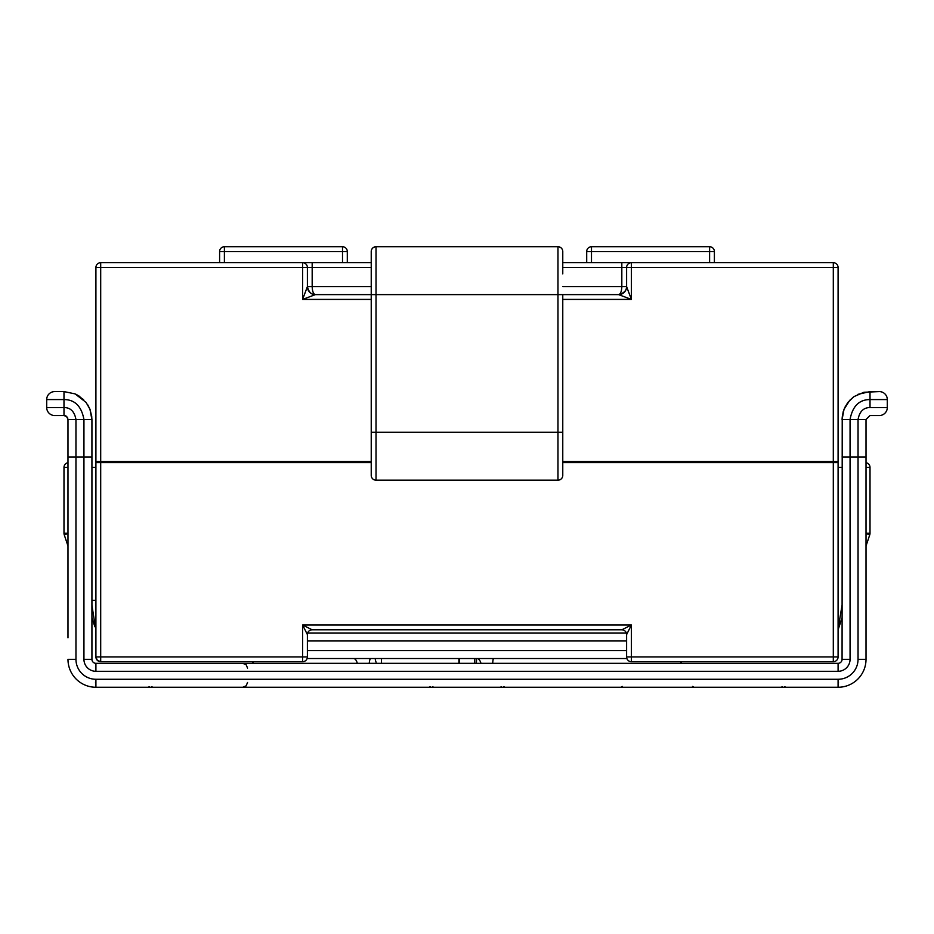 <?xml version="1.0" encoding="UTF-8"?>
<svg xmlns="http://www.w3.org/2000/svg" width="934" height="934" viewBox="0 0 934 934"><rect width="100%" height="100%" fill="white"/><g stroke="black" fill="none" stroke-linecap="round" stroke-linejoin="round"><path stroke-width="1.4" d="M562.77 273.872L562.77 251.526A4.787 4.787 0 0 0 557.972 246.739L557.972 294.619L562.77 294.619L562.77 475.383A4.787 4.787 0 0 1 557.972 480.169L376.028 480.169A4.787 4.787 0 0 1 371.23 475.383L371.23 273.872M371.23 475.383A4.787 4.787 0 0 0 376.028 480.169L376.028 246.739A4.787 4.787 0 0 0 371.23 251.526L371.23 294.619L315.377 294.619C313.439 294.14 312.376 291.478 312.178 286.645L307.391 286.645A7.986 7.986 0 0 0 315.377 294.619L302.604 299.417L371.23 299.417M224.393 262.699L224.393 251.526L342.509 251.526L342.509 246.739L224.393 246.739L224.393 251.526L219.607 251.526L219.607 262.699M347.296 262.699L347.296 251.526L342.509 251.526L342.509 262.699M342.509 246.739A4.787 4.787 0 0 1 347.296 251.526A4.787 4.787 0 0 0 342.509 246.739M219.607 251.526A4.787 4.787 0 0 1 224.393 246.739M591.491 262.699L591.491 246.739A4.787 4.787 0 0 0 586.704 251.526L709.606 251.526L709.606 246.739L591.491 246.739A4.787 4.787 0 0 0 586.704 251.526L586.704 262.699M714.393 262.699L714.393 251.526L709.606 251.526L709.606 262.699M709.606 246.739A4.787 4.787 0 0 1 714.393 251.526A4.787 4.787 0 0 0 709.606 246.739M376.028 246.739L557.972 246.739M91.929 600.293L95.91 600.293M95.466 627.788L91.929 605.349M97.965 461.816L100.697 461.816L95.91 461.489L97.171 461.816L95.91 461.489L95.91 267.486A4.787 4.787 0 0 1 100.697 262.699L100.697 267.486L302.604 267.486L302.604 262.699A4.787 4.787 0 0 1 307.391 267.486L371.23 267.486M97.907 462.61L97.766 461.501L96.926 461.501M371.23 461.489L100.697 461.489L371.23 461.816M562.77 461.816L836.035 461.816M836.887 462.61L836.245 461.489L562.77 461.489M836.887 461.816L836.234 461.501M837.763 461.816L836.829 461.816L838.09 461.489L838.09 267.486A4.787 4.787 0 0 0 833.303 262.699A4.787 4.787 0 0 1 838.09 267.486L833.303 267.486L833.303 262.699L631.396 262.699L631.396 267.486L833.303 267.486L833.303 461.816M833.303 661.716L833.303 656.929L631.396 656.929L631.396 661.716L833.303 661.716A4.787 4.787 0 0 0 838.09 656.929L838.09 462.61L562.77 462.61M371.23 462.61L95.91 462.61L95.91 656.929L97.311 660.315L100.697 661.716L302.604 661.716L302.604 656.929L100.697 656.929L100.697 661.716A4.787 4.787 0 0 1 95.91 656.929L100.697 656.929L100.697 462.61M307.391 634.583A4.787 4.787 0 0 1 312.178 629.796L621.822 629.796A4.787 4.787 0 0 1 626.609 634.583L631.396 625.009L302.604 625.009L312.178 629.796A4.787 4.787 0 0 0 307.391 634.583A4.787 4.787 0 0 1 312.178 629.796L302.604 625.009L307.391 634.583L307.391 656.929L302.604 656.929L302.604 625.009L378.188 625.009M555.812 625.009L631.396 625.009L621.822 629.796A4.787 4.787 0 0 1 626.609 634.583L626.609 656.929A4.787 4.787 0 0 0 631.396 661.716M67.984 462.68A4.787 4.787 0 0 0 63.991 467.397A4.787 4.787 0 0 1 67.984 462.68M67.984 533.524L64.236 534.773L67.984 546.005M91.929 617.829L94.824 626.527M67.984 467.397L63.991 467.397L63.991 533.256A4.787 4.787 0 0 0 64.236 534.773M842.071 617.829L838.23 628.173L842.071 605.08M866.016 546.005L869.764 534.773A4.787 4.787 0 0 0 870.009 533.256L870.009 467.397L866.016 467.397M869.764 534.773L866.016 533.524M870.009 467.397A4.787 4.787 0 0 0 866.016 462.68A4.787 4.787 0 0 1 870.009 467.397L870.009 533.256L866.016 533.256M369.234 663.315A7.986 1.646 90 0 1 370.74 658.528M375.27 658.528A7.986 4.46 -127 0 0 376.098 662.183M307.123 658.528L626.877 658.528M476.34 662.183A7.986 6.223 142.9 0 0 476.177 658.528M476.667 658.528A7.986 4.682 -90 0 1 480.952 663.315M626.329 632.995L307.671 632.995M562.77 267.486L626.609 267.486A4.787 4.787 0 0 1 631.396 262.699A4.787 4.787 0 0 0 626.609 267.486L626.609 286.645C626.877 289.762 624.671 292.377 619.966 294.49C624.075 293.486 626.294 290.871 626.609 286.645L621.822 286.645C621.624 291.478 620.561 294.14 618.623 294.619L631.396 299.417L626.609 286.645A7.986 7.986 0 0 1 618.623 294.619L562.77 294.619M313.906 294.467C310.859 294.198 308.687 291.583 307.391 286.645L302.604 299.417L302.604 267.486L307.391 267.486L307.391 286.645A7.986 7.986 0 0 0 315.377 294.619M562.77 262.699L631.396 262.699A4.787 4.787 0 0 0 626.609 267.486L631.396 267.486L631.396 299.417L562.77 299.417M371.23 262.699L100.697 262.699A4.787 4.787 0 0 0 95.91 267.486L100.697 267.486L100.697 461.489L97.766 461.489M838.09 656.929L833.303 656.929L833.303 462.61M631.396 625.009L631.396 656.929L626.609 656.929M307.391 656.929A4.787 4.787 0 0 1 302.604 661.716M97.113 461.816L97.113 462.61M95.513 682.474L95.91 687.261L838.09 687.261A27.927 27.927 0 0 0 866.016 659.322L866.016 419.518L870.009 415.525L879.314 415.525A7.986 7.986 0 0 0 887.3 407.551L887.3 399.565A7.986 7.986 0 0 0 879.314 391.591L863.938 392.268L854.131 396.53L849.73 400.324L844.056 409.174L842.083 419.518L866.016 419.518M63.991 407.551L63.991 415.525L63.991 403.558L63.991 407.551L46.7 407.551A7.986 7.986 0 0 0 54.686 415.525L63.991 415.525L66.793 416.669L67.984 419.518L67.517 417.638M76.144 394.37L83.593 399.635M87.609 404.609L90.026 409.372L91.777 416.821M91.66 415.875L91.906 419.518L89.933 409.174L86.045 402.379L75.105 393.891L63.991 391.591L54.686 391.591L63.991 391.591L63.991 399.565C74.848 399.6 81.492 406.255 83.943 419.518L91.929 419.518L91.929 456.959L91.929 454.636L91.929 456.959L83.943 456.959L83.943 659.322L91.929 659.322L91.929 456.959M63.991 403.558L63.991 399.565L46.7 399.565L46.7 407.551M67.984 637.782L67.984 419.518L83.943 419.518L83.943 456.959L75.958 456.959L75.958 419.518C74.486 411.544 70.505 407.551 64.037 407.563M857.867 394.358L870.009 391.591L870.009 407.551C863.495 407.574 859.502 411.567 858.042 419.518L858.042 659.322L866.016 659.322A27.927 27.927 0 0 1 838.09 687.261L838.487 682.474M879.314 415.525L870.009 415.525M842.071 419.506L843.204 411.672L842.094 418.315M844.931 407.236L847.944 402.367L853.349 397.09M842.223 416.821L842.071 659.322A3.993 3.993 0 0 1 838.09 663.315L95.91 663.315A3.993 3.993 0 0 1 91.929 659.322A3.993 3.993 0 0 0 95.91 663.315L95.91 671.301L838.09 671.301A11.967 11.967 0 0 0 850.057 659.322L850.057 419.518C852.497 406.267 859.14 399.612 870.009 399.565C859.152 399.577 852.497 406.232 850.057 419.518M858.042 659.322A19.953 19.953 0 0 1 838.09 679.275L95.91 679.275L95.91 687.261A27.927 27.927 0 0 1 67.984 659.322A27.927 27.927 0 0 0 95.91 687.261L94.953 687.237M839.047 687.237L838.09 687.261L838.09 679.275M850.057 659.322L842.071 659.322A3.993 3.993 0 0 1 838.09 663.315L838.09 671.301M870.009 391.591L879.314 391.591A7.986 7.986 0 0 1 887.3 399.565L870.009 399.565M54.686 391.591A7.986 7.986 0 0 0 46.7 399.565M371.23 294.619L557.972 294.619L557.972 432.29L371.23 432.29M557.972 480.169L557.972 432.29L562.77 432.29M95.91 467.397L91.929 467.397M838.09 461.489L837.086 461.489M63.991 533.256L67.984 533.256M842.071 467.397L838.09 467.397M357.267 663.315A7.986 4.098 90 0 0 353.507 658.528M492.708 663.315A7.986 0.957 90 0 1 493.584 658.528M381.422 663.315L381.422 658.528M458.909 658.528L458.909 663.315M621.822 262.699L621.822 286.645L562.77 286.645M371.23 286.645L312.178 286.645L312.178 262.699M836.093 462.61L836.093 461.816M307.391 640.969L626.609 640.969M626.609 650.543L307.391 650.543M887.3 407.551L870.009 407.551M842.071 456.959L866.016 456.959M83.943 659.322A11.967 11.967 0 0 0 95.91 671.301M67.984 659.322L75.958 659.322L75.958 456.959L67.984 456.959M95.91 679.275A19.953 19.953 0 0 1 75.958 659.322M838.125 629.691L840.6 622.254M253.394 663.315L252.46 661.716M680.606 663.315L681.54 661.716M459.259 658.528L459.259 663.315M474.741 658.528L474.741 663.315M782.318 686.735L781.139 687.261M784.688 686.735L785.868 687.261M692.538 686.455L693.915 687.261M622.324 686.455L620.947 687.261M430.2 686.724L429.01 687.261M501.441 686.735L500.262 687.261M149.312 686.735L148.132 687.261M151.682 686.735L152.861 687.261M432.559 686.735L433.738 687.261M503.8 686.724L504.99 687.261M79.869 396.53L76.156 394.37M90.026 409.372L87.586 404.574M67.984 419.518C66.746 416.249 65.415 414.918 63.991 415.525M863.938 392.268L854.131 396.53M849.73 400.324L843.974 409.372M853.407 397.055L848.072 402.215M247.545 668.102L246.167 664.751L242.747 663.315M247.545 682.474L246.167 685.825L242.747 687.261"/></g></svg>

